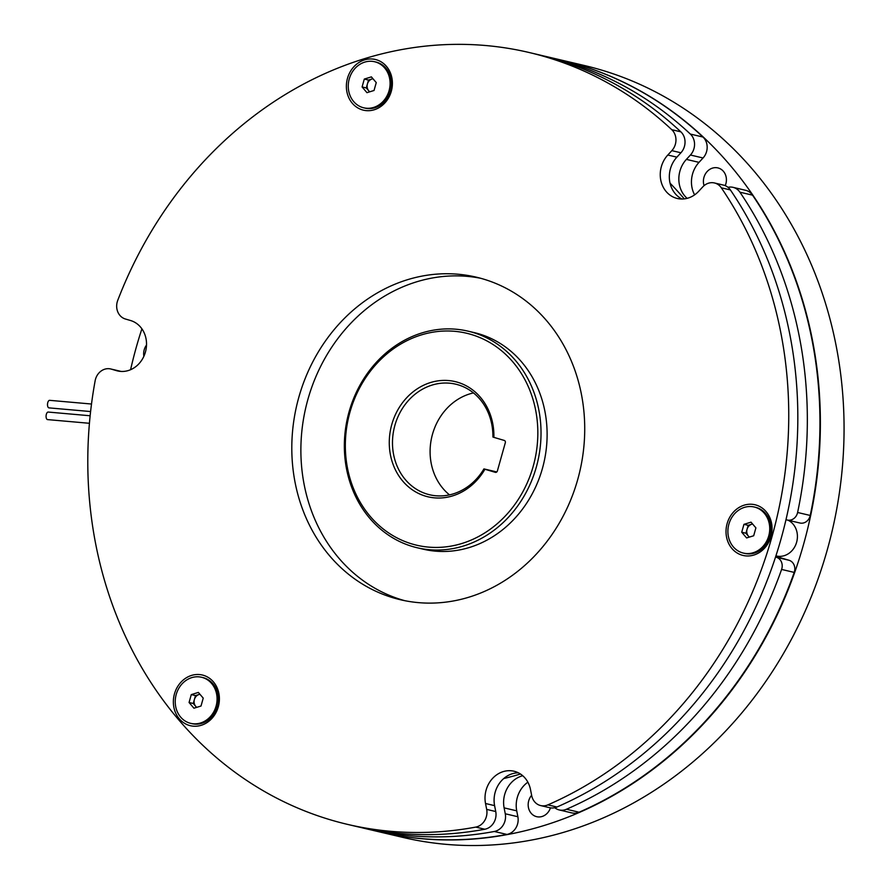 <?xml version="1.0" encoding="UTF-8"?>
<svg xmlns="http://www.w3.org/2000/svg" width="890" height="890" viewBox="0 0 890 890"><rect width="100%" height="100%" fill="white"/><g stroke="black" fill="none" stroke-linecap="round" stroke-linejoin="round"><path stroke-width="1.33" d="M412.126 544.001A108.88 95.508 -76.8 0 0 533.221 466.238A108.88 95.508 -76.8 0 0 471.044 334.418A108.88 95.508 -76.8 0 0 349.948 412.181A108.88 95.508 -76.8 0 0 412.126 544.001M472.79 332.404A111.25 97.577 103.2 0 1 537.026 464.469A111.25 97.577 103.2 0 1 417.21 547.762A111.25 97.577 103.2 0 1 412.593 546.538A111.25 97.577 103.2 0 1 348.357 414.473A111.25 97.577 103.2 0 1 468.173 331.18A111.25 97.577 103.2 0 1 472.79 332.404M425.576 496.164A59.174 51.909 103.2 0 1 391.778 424.519A59.174 51.909 103.2 0 1 457.594 382.255A59.174 51.909 103.2 0 1 493.883 437.368L504.241 440.428A1.891 1.658 103.2 0 1 505.32 442.719L497.377 470.966A1.891 1.658 103.2 0 1 495.274 472.323L484.917 469.264A59.174 51.909 103.2 0 1 425.576 496.164M493.883 437.368L492.904 437.012A56.804 49.829 -76.8 0 0 458.061 384.803A56.804 49.829 -76.8 0 0 455.702 384.18A56.804 49.829 -76.8 0 0 394.526 426.711A56.804 49.829 -76.8 0 0 427.322 494.15A56.804 49.829 -76.8 0 0 429.681 494.773A56.804 49.829 -76.8 0 0 483.938 468.908L484.917 469.264M449.506 494.873A56.804 49.829 103.2 0 1 431.806 436.912A56.804 49.829 103.2 0 1 473.502 392.924M496.787 471.934L483.938 468.908M468.173 331.18L474.27 332.615A111.25 97.577 103.2 0 1 478.876 333.839A111.25 97.577 103.2 0 1 543.111 465.904A111.25 97.577 103.2 0 1 423.295 549.197L417.21 547.762M190.727 723.359L192.051 723.67A23.674 20.759 -76.8 0 0 215.336 711.689A23.674 20.759 -76.8 0 0 212.988 683.832A23.674 20.759 -76.8 0 0 202.898 677.59L201.574 677.268A23.674 20.759 -76.8 0 0 178.289 689.249A23.674 20.759 -76.8 0 0 180.648 717.106A23.674 20.759 -76.8 0 0 190.727 723.359A23.674 20.759 -76.8 0 0 214.012 711.377A23.674 20.759 -76.8 0 0 211.653 683.52A23.674 20.759 -76.8 0 0 201.574 677.268M196.779 707.327A7.098 6.23 103.2 0 1 195.7 706.337A7.098 6.23 103.2 0 1 194.376 699.54A7.098 6.23 103.2 0 1 199.026 694.5A7.098 6.23 103.2 0 1 199.972 694.3M363.743 107.812L365.078 108.124A23.674 20.759 -76.8 0 0 374.913 107.757A23.674 20.759 -76.8 0 0 391.422 84.294A23.674 20.759 -76.8 0 0 375.925 62.044L374.59 61.733A23.674 20.759 -76.8 0 0 364.755 62.111A23.674 20.759 -76.8 0 0 348.257 85.574A23.674 20.759 -76.8 0 0 363.743 107.812A23.674 20.759 -76.8 0 0 373.589 107.445A23.674 20.759 -76.8 0 0 390.087 83.983A23.674 20.759 -76.8 0 0 374.59 61.733M369.795 91.792A7.098 6.23 103.2 0 1 368.727 90.802A7.098 6.23 103.2 0 1 367.403 84.005A7.098 6.23 103.2 0 1 372.053 78.965A7.098 6.23 103.2 0 1 372.988 78.754M743.395 553.091L744.719 553.402A23.674 20.759 -76.8 0 0 770.061 536.236A23.674 20.759 -76.8 0 0 755.566 507.322L754.242 507.011A23.674 20.759 -76.8 0 0 728.888 524.177A23.674 20.759 -76.8 0 0 743.395 553.091A23.674 20.759 -76.8 0 0 768.738 535.925A23.674 20.759 -76.8 0 0 754.242 507.011M749.436 537.059A7.098 6.23 103.2 0 1 748.368 536.08A7.098 6.23 103.2 0 1 747.044 529.272A7.098 6.23 103.2 0 1 751.694 524.243A7.098 6.23 103.2 0 1 752.629 524.032M213.433 681.896A26.032 22.84 103.2 0 1 211.831 718.497A26.032 22.84 103.2 0 1 179.313 718.831A26.032 22.84 103.2 0 1 180.915 682.241A26.032 22.84 103.2 0 1 213.433 681.896M374.245 109.759A26.032 22.84 103.2 0 1 346.889 91.759A26.032 22.84 103.2 0 1 364.533 59.897A26.032 22.84 103.2 0 1 391.889 77.897A26.032 22.84 103.2 0 1 374.245 109.759M727.119 523.643A26.032 22.84 103.2 0 1 756.077 505.042A26.032 22.84 103.2 0 1 770.951 536.57A26.032 22.84 103.2 0 1 741.993 555.16A26.032 22.84 103.2 0 1 727.119 523.643M671.772 129.695L680.85 131.831A14.207 12.46 103.2 0 1 684.432 146.416A14.207 12.46 103.2 0 1 680.917 152.78L671.839 150.644A14.207 12.46 -76.8 0 0 675.365 144.28A14.207 12.46 -76.8 0 0 671.772 129.695A396.473 347.768 -76.8 0 0 529.094 52.499A396.473 347.768 -76.8 0 0 117.736 300.386A14.207 12.46 -76.8 0 0 125.368 318.998L130.563 320.522A26.032 22.84 -76.8 0 1 145.593 351.439A26.032 22.84 -76.8 0 1 117.547 370.93A26.032 22.84 -76.8 0 1 116.468 370.641L111.283 369.116A14.207 12.46 -76.8 0 0 110.694 368.961A14.207 12.46 -76.8 0 0 95.152 380.72A396.473 347.768 -76.8 0 0 347.434 824.363A396.473 347.768 -76.8 0 0 475.738 827.099A14.207 12.46 -76.8 0 0 486.352 816.709A14.207 12.46 -76.8 0 0 486.674 809.399L495.741 811.535A14.207 12.46 103.2 0 1 495.43 818.845A14.207 12.46 103.2 0 1 484.816 829.235L475.738 827.099M547.873 804.883L556.94 807.019A396.473 347.768 -76.8 0 0 781.019 538.995A396.473 347.768 -76.8 0 0 730.401 189.937L721.323 187.801A396.473 347.768 -76.8 0 1 771.942 536.859A396.473 347.768 -76.8 0 1 547.873 804.883A14.207 12.46 -76.8 0 1 540.686 805.584A14.207 12.46 -76.8 0 1 531.675 795.538L530.518 789.641A26.032 22.84 -76.8 0 0 513.986 771.218A26.032 22.84 -76.8 0 0 486.107 790.109A26.032 22.84 -76.8 0 0 485.528 803.503L486.674 809.399M518.403 772.82A26.032 22.84 -76.8 0 0 495.185 792.245A26.032 22.84 -76.8 0 0 494.595 805.639L495.741 811.535M671.839 150.644L667.812 155.016A26.032 22.84 -76.8 0 0 661.348 166.675A26.032 22.84 -76.8 0 0 677.301 198.481A26.032 22.84 -76.8 0 0 698.717 191.261L702.755 186.9A14.207 12.46 -76.8 0 1 714.436 182.962L723.514 185.098A14.207 12.46 103.2 0 1 730.401 189.937M680.917 152.78L676.878 157.152A26.032 22.84 -76.8 0 0 670.426 168.811A26.032 22.84 -76.8 0 0 681.962 199.015M480.745 278.292A165.696 145.337 -76.8 0 0 307.896 399.432A165.696 145.337 -76.8 0 0 404.861 600.706M577.71 479.565A165.696 145.337 -76.8 0 0 476.228 277.146A165.696 145.337 -76.8 0 0 298.818 397.296A165.696 145.337 -76.8 0 0 400.311 599.715A165.696 145.337 -76.8 0 0 577.71 479.565M775.913 555.883L776.347 555.983A18.935 16.61 -76.8 0 0 796.339 543.167A18.935 16.61 -76.8 0 0 788.14 520.238M670.037 183.162A345.587 303.134 103.2 0 1 684.277 198.882M520.45 774.011A345.587 303.134 103.2 0 1 503.718 778.561M690.362 134.067L702.978 137.038A14.207 12.46 103.2 0 1 706.571 151.623A14.207 12.46 103.2 0 1 703.044 157.986L690.429 155.016A14.207 12.46 -76.8 0 0 693.955 148.652A14.207 12.46 -76.8 0 0 690.362 134.067A396.473 347.768 -76.8 0 0 547.684 56.871A396.473 347.768 -76.8 0 0 542.922 55.792M504.942 821.081A14.207 12.46 -76.8 0 0 505.264 813.772L517.88 816.742A14.207 12.46 103.2 0 1 517.557 824.051A14.207 12.46 103.2 0 1 506.944 834.442L494.328 831.482A14.207 12.46 -76.8 0 0 504.942 821.081M522.741 775.735A26.032 22.84 -76.8 0 0 504.697 794.481A26.032 22.84 -76.8 0 0 504.118 807.875L505.264 813.772M527.87 782.188A26.032 22.84 -76.8 0 0 517.312 797.451A26.032 22.84 -76.8 0 0 516.723 810.846L517.88 816.742M690.429 155.016L686.39 159.388A26.032 22.84 -76.8 0 0 679.938 171.047A26.032 22.84 -76.8 0 0 687.136 198.348M703.044 157.986L699.006 162.358A26.032 22.84 -76.8 0 0 692.553 174.017A26.032 22.84 -76.8 0 0 694.612 194.865M785.992 519.66L786.905 519.938A9.467 8.31 -76.8 0 0 787.294 520.038A9.467 8.31 -76.8 0 0 797.44 513.174A9.467 8.31 -76.8 0 0 797.607 512.484A396.473 347.768 -76.8 0 0 739.913 192.184A14.207 12.46 -76.8 0 0 733.026 187.334A14.207 12.46 -76.8 0 0 728.009 187.323M797.607 512.484L810.223 515.455A9.467 8.31 103.2 0 1 810.056 516.144A9.467 8.31 103.2 0 1 799.91 523.009L787.294 520.038M781.809 568.755A9.467 8.31 -76.8 0 0 776.403 557.296L789.018 560.266A9.467 8.31 103.2 0 1 794.425 571.725A9.467 8.31 103.2 0 1 794.214 572.404L781.598 569.433A9.467 8.31 -76.8 0 0 781.809 568.755M49.106 407.876A3.783 1.802 -85 0 1 48.983 407.876A3.783 1.802 -85 0 1 48.861 407.854A3.783 1.802 -85 0 1 47.537 403.815A3.783 1.802 -85 0 1 49.651 400.333A3.783 1.802 -85 0 1 49.773 400.344M47.693 419.602A3.783 1.802 -85 0 1 47.559 419.602A3.783 1.802 -85 0 1 47.437 419.579A3.783 1.802 -85 0 1 46.113 415.541A3.783 1.802 -85 0 1 48.227 412.059A3.783 1.802 -85 0 1 48.349 412.081M531.63 795.304A13.016 11.414 -76.8 0 0 536.147 816.542A13.016 11.414 -76.8 0 0 536.681 816.686A13.016 11.414 -76.8 0 0 550.443 807.853M725.216 185.643A13.016 11.414 -76.8 0 0 718.43 168.054A13.016 11.414 -76.8 0 0 717.885 167.91A13.016 11.414 -76.8 0 0 706.449 172.382A13.016 11.414 -76.8 0 0 704.068 185.643M146.516 345.075A13.016 11.414 -76.8 0 0 143.869 356.3M378.862 831.761A396.473 347.768 -76.8 0 0 379.084 831.805A396.473 347.768 -76.8 0 0 806.106 534.957A396.473 347.768 -76.8 0 0 577.165 64.302A396.473 347.768 -76.8 0 0 560.745 59.942A396.473 347.768 -76.8 0 0 560.522 59.897M379.084 831.805L402.758 837.379A396.473 347.768 -76.8 0 0 829.792 540.53A396.473 347.768 -76.8 0 0 600.85 69.876A396.473 347.768 -76.8 0 0 584.419 65.515L560.745 59.942M141.899 328.833A396.473 347.768 -76.8 0 0 130.585 369.706M361.273 827.578A396.473 347.768 -76.8 0 0 366.024 828.735A396.473 347.768 -76.8 0 0 494.328 831.482M366.024 828.735L378.639 831.705A396.473 347.768 -76.8 0 0 506.944 834.442M702.978 137.038A396.473 347.768 -76.8 0 0 560.299 59.841L547.684 56.871M554.782 807.731A14.207 12.46 -76.8 0 0 559.276 809.956A14.207 12.46 -76.8 0 0 566.463 809.255A396.473 347.768 -76.8 0 0 781.598 569.433M566.463 809.255L579.067 812.225A396.473 347.768 -76.8 0 0 794.214 572.404M810.223 515.455A396.473 347.768 -76.8 0 0 752.528 195.155L739.913 192.184M733.026 187.334L745.642 190.304A14.207 12.46 103.2 0 1 752.528 195.155M775.757 556.35L789.018 560.266M579.067 812.225A14.207 12.46 103.2 0 1 571.892 812.926L559.276 809.956M775.535 557.04L776.403 557.296M680.85 131.831A396.473 347.768 -76.8 0 0 538.172 54.635L529.094 52.499M347.434 824.363L356.512 826.499A396.473 347.768 -76.8 0 0 484.816 829.235M556.94 807.019A14.207 12.46 103.2 0 1 549.764 807.72L540.686 805.584M110.694 368.961L119.772 371.097A14.207 12.46 103.2 0 1 120.361 371.252L120.962 371.43M721.323 187.801A14.207 12.46 -76.8 0 0 714.436 182.962M751.027 522.163L743.951 524.344L741.726 532.231L746.599 537.938L753.685 535.758L755.899 527.87L751.027 522.163M752.573 523.965L748.156 525.334L743.951 524.344M748.156 525.334L745.931 533.221L741.726 532.231M745.931 533.221L749.258 537.115M372.932 78.687L368.505 80.055L366.291 87.943L369.617 91.848M362.085 86.953L366.958 92.671L374.034 90.48L376.259 82.592L371.386 76.885L364.299 79.065L362.085 86.953L366.291 87.943M368.505 80.055L364.299 79.065M199.916 694.233L195.489 695.591L193.275 703.489L196.59 707.383M201.018 706.026L203.232 698.127L198.37 692.42L191.283 694.601L189.069 702.499L193.931 708.206L201.018 706.026M195.489 695.591L191.283 694.601M193.275 703.489L189.069 702.499M494.595 805.639L485.528 803.503M516.723 810.846L504.118 807.875M699.006 162.358L686.39 159.388M118.637 371.152L116.468 370.641M120.361 371.252L111.283 369.116M676.878 157.152L667.812 155.016M49.651 400.333L91.503 404.027M48.227 412.059L90.135 415.764M47.559 419.602L89.423 423.295M48.983 407.876L90.591 411.547"/></g></svg>
